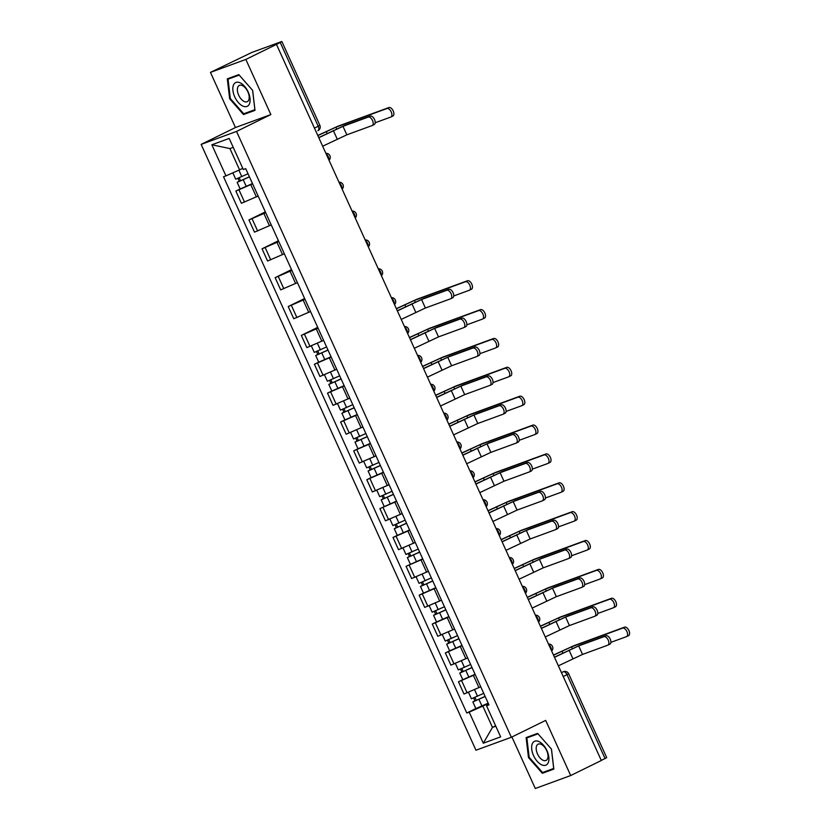 <?xml version="1.0" encoding="UTF-8"?>
<svg xmlns="http://www.w3.org/2000/svg" width="830" height="830" viewBox="0 0 830 830"><rect width="100%" height="100%" fill="white"/><g stroke="black" fill="none" stroke-linecap="round" stroke-linejoin="round"><path stroke-width="1.25" d="M511.913 736.978L535.288 788.5L570.687 775.542L601.314 760.498L276.473 44.395L245.846 59.438L210.447 72.386L235.461 127.53L201.14 144.389L475.953 750.216L511.353 737.258L236.54 131.431L270.86 114.571L245.846 59.438M210.447 72.386L252.019 52.363L281.847 41.5L319.872 125.32L318.232 126.253L280.208 42.423L281.847 41.5M570.687 775.542L545.673 720.399L511.353 737.258M563.238 676.575L568.664 673.784L606.689 757.614L605.049 758.537L567.025 674.707A4.067 2.189 -116.2 0 0 563.279 671.761L563.57 671.646A4.067 3.424 69.9 0 0 563.279 671.761L561.464 672.663M601.262 760.394L605.049 758.537M280.208 42.423L276.473 44.395M252.611 183.824L235.855 191.066L241.395 203.288L258.14 196.046M240.15 188.96L235.855 191.066M265.704 212.698L248.948 219.94L254.488 232.151L271.244 224.909M265.33 211.889L248.948 219.94M278.797 241.561L262.041 248.803L267.582 261.014L284.337 253.773M278.424 240.752L262.041 248.803M291.89 270.424L275.135 277.666L280.675 289.877L297.431 282.646M291.527 269.626L275.135 277.666M304.983 299.298L288.228 306.54L293.768 318.751L310.524 311.509M304.62 298.489L288.228 306.54M318.077 328.161L301.321 335.403L306.861 347.614L323.617 340.373M317.714 327.352L301.321 335.403M331.17 357.025L314.414 364.266L319.955 376.478L336.71 369.236M318.72 362.16L314.414 364.266M344.263 385.898L327.508 393.14L333.048 405.351L349.804 398.11M331.813 391.023L327.508 393.14M357.357 414.761L340.611 422.003L346.151 434.215L362.897 426.973M344.907 419.887L340.611 422.003M370.45 443.625L353.705 450.866L359.245 463.078L375.99 455.836M358 448.76L353.705 450.866M383.553 472.498L366.798 479.73L372.338 491.951L389.094 484.71M371.093 477.624L366.798 479.73M396.647 501.362L379.891 508.603L385.431 520.815L402.187 513.573M396.522 501.092L379.891 508.603M409.74 530.225L392.984 537.466L398.525 549.678L415.28 542.436M397.29 535.35L392.984 537.466M422.833 559.088L406.077 566.33L411.618 578.552L428.373 571.31M422.709 558.818L406.077 566.33M435.926 587.962L419.171 595.203L424.711 607.415L441.467 600.173M423.476 593.087L419.171 595.203M449.02 616.825L432.264 624.067L437.804 636.278L454.56 629.036M436.57 621.95L432.264 624.067M462.113 645.688L445.357 652.93L450.898 665.141L467.653 657.9M449.663 650.824L445.357 652.93M475.206 674.562L458.461 681.803L464.001 694.015L480.746 686.773M462.756 679.687L458.461 681.803M233.24 147.367L229.92 148.58L239.579 169.86L242.734 168.314M239.579 169.86L225.947 175.877L211.847 144.783L229.184 138.434L243.294 169.528L245.711 168.635L488.963 704.888L486.546 705.78L500.646 736.864L483.309 743.213L469.209 712.119L482.832 706.112L492.481 727.391L495.801 726.177M225.947 175.877L223.529 176.759L466.782 713.012L469.209 712.119M201.14 144.389L236.54 131.431M235.461 127.53L270.86 114.571M255.007 110.349L252.652 90.387L238.801 74.627L227.306 78.84L229.661 98.801L243.512 114.55L255.007 110.349M553.828 769.088L551.473 749.127L537.622 733.378L526.127 737.59L528.482 757.551L542.332 773.301L553.828 769.088M495.645 725.845L492.481 727.391L483.309 743.213M488.299 703.425L482.832 706.112M475.849 708.55L466.782 713.012M488.652 704.203L486.546 705.78M211.847 144.783L229.92 148.58M248.99 111.863L243.512 114.55M230.315 98.48L229.661 98.801M547.81 770.614L542.332 773.301M529.135 757.23L528.482 757.551M318.741 137.573L344.979 125.33L370.211 116.096A4.679 2.521 63.8 0 1 374.455 119.364A4.679 2.521 63.8 0 1 374.206 124.552A4.679 2.521 63.8 0 1 374.071 124.604L372.328 125.465M342.977 126.316L346.836 134.823L372.068 125.589A4.679 2.521 -116.2 0 0 372.203 125.538A4.679 2.521 -116.2 0 0 372.452 120.35A4.679 2.521 -116.2 0 0 368.209 117.082L342.977 126.316L318.803 137.707M346.836 134.823L322.663 146.215M317.776 135.456L337.883 126.233L388.907 107.558A4.679 2.521 63.8 0 1 393.161 110.826A4.679 2.521 63.8 0 1 392.901 116.013A4.679 2.521 63.8 0 1 392.777 116.065L391.034 116.926M375.181 122.757L390.774 117.051A4.679 2.521 -116.2 0 0 390.909 116.999A4.679 2.521 -116.2 0 0 391.158 111.801A4.679 2.521 -116.2 0 0 386.915 108.543L335.88 127.218L317.838 135.591M248.035 173.75L235.72 179.187L232.836 172.837M249.405 176.769L239.559 181.241L240.544 180.691L239.258 177.848M249.457 176.894L237.152 182.341L239.206 181.179L237.94 178.409M252.486 183.554L240.171 189.001L237.152 182.341M240.627 180.867L239.206 181.179M233.386 85.251A13.218 7.117 -116.2 0 0 238.386 102.578A13.218 7.117 -116.2 0 0 249.54 103.636A13.218 7.117 -116.2 0 0 244.549 86.299A13.218 7.117 -116.2 0 0 233.386 85.251M237.754 87.254A9.057 4.876 -116.2 0 0 239.953 97.515A9.057 4.876 -116.2 0 0 247.278 101.675A9.057 4.876 -116.2 0 0 248.813 99.839A9.057 4.876 -116.2 0 0 246.614 89.578A9.057 4.876 -116.2 0 0 239.299 85.417A9.057 4.876 -116.2 0 0 237.754 87.254M252.611 90.366L254.883 109.705L243.74 113.783L230.325 98.521L228.043 79.182L239.185 75.105L252.611 90.366M232.908 76.785L228.043 79.182M532.206 744.002A13.218 7.117 -116.2 0 0 537.207 761.328A13.218 7.117 -116.2 0 0 548.36 762.376A13.218 7.117 -116.2 0 0 543.37 745.05A13.218 7.117 -116.2 0 0 532.206 744.002M536.574 746.004A9.057 4.876 -116.2 0 0 538.774 756.265A9.057 4.876 -116.2 0 0 546.099 760.415A9.057 4.876 -116.2 0 0 547.634 758.589A9.057 4.876 -116.2 0 0 545.435 748.328A9.057 4.876 -116.2 0 0 538.12 744.168A9.057 4.876 -116.2 0 0 536.574 746.004M551.431 749.106L553.703 768.456L542.561 772.533L529.146 757.271L526.863 737.922L538.006 733.845L551.452 749.096M531.729 735.536L526.863 737.922M397.3 310.762L423.539 298.53L448.771 289.296A4.679 2.521 63.8 0 1 453.024 292.565A4.679 2.521 63.8 0 1 452.765 297.752A4.679 2.521 63.8 0 1 452.641 297.804L450.898 298.665M421.547 299.516L425.406 308.023L450.638 298.79A4.679 2.521 -116.2 0 0 450.763 298.738A4.679 2.521 -116.2 0 0 451.022 293.54A4.679 2.521 -116.2 0 0 446.779 290.282L421.547 299.516L397.363 310.908M425.406 308.023L401.232 319.415M396.346 308.656L416.442 299.433L467.477 280.758A4.679 2.521 63.8 0 1 471.731 284.016A4.679 2.521 63.8 0 1 471.471 289.214A4.679 2.521 63.8 0 1 471.336 289.265L469.593 290.127M453.751 295.957L469.334 290.251A4.679 2.521 -116.2 0 0 469.469 290.189A4.679 2.521 -116.2 0 0 469.728 285.001A4.679 2.521 -116.2 0 0 465.474 281.733L414.44 300.419L396.408 308.791M326.595 346.95L314.29 352.387L311.364 345.944M327.975 349.97L318.129 354.441L319.104 353.891L317.817 351.049M328.026 350.094L315.711 355.531L317.765 354.379L316.51 351.609M331.046 356.755L318.741 362.191L315.711 355.531M319.187 354.068L317.765 354.379M410.404 339.636L436.632 327.394L461.874 318.16A4.679 2.521 63.8 0 1 466.118 321.428A4.679 2.521 63.8 0 1 465.858 326.615A4.679 2.521 63.8 0 1 465.734 326.678L463.991 327.528M434.64 328.379L438.499 336.897L463.731 327.653A4.679 2.521 -116.2 0 0 463.866 327.601A4.679 2.521 -116.2 0 0 464.115 322.413A4.679 2.521 -116.2 0 0 459.872 319.145L434.64 328.379L410.466 339.771M438.499 336.897L414.326 348.278M409.439 337.519L429.535 328.296L480.57 309.621A4.679 2.521 63.8 0 1 484.824 312.889A4.679 2.521 63.8 0 1 484.564 318.077A4.679 2.521 63.8 0 1 484.43 318.129L482.687 318.99M466.844 324.821L482.438 319.114A4.679 2.521 -116.2 0 0 482.562 319.062A4.679 2.521 -116.2 0 0 482.821 313.865A4.679 2.521 -116.2 0 0 478.568 310.607L427.543 329.282L409.501 337.654M339.698 375.814L327.383 381.25L324.457 374.807M341.068 378.843L331.222 383.304L332.208 382.755L330.911 379.912M341.12 378.957L328.815 384.404L330.859 383.242L329.603 380.472M344.139 385.618L331.834 391.065L328.815 384.404M332.28 382.931L330.859 383.242M423.497 368.499L449.736 356.267L474.968 347.023A4.679 2.521 63.8 0 1 479.211 350.291A4.679 2.521 63.8 0 1 478.962 355.479A4.679 2.521 63.8 0 1 478.827 355.541L477.084 356.392M447.733 357.242L451.593 365.76L476.825 356.526A4.679 2.521 -116.2 0 0 476.96 356.464A4.679 2.521 -116.2 0 0 477.209 351.277A4.679 2.521 -116.2 0 0 472.965 348.009L447.733 357.242L423.559 368.634M451.593 365.76L427.419 377.152M422.532 366.383L442.639 357.17L493.663 338.484A4.679 2.521 63.8 0 1 497.917 341.752A4.679 2.521 63.8 0 1 497.658 346.94A4.679 2.521 63.8 0 1 497.533 347.002L495.79 347.853M479.937 353.684L495.531 347.978A4.679 2.521 -116.2 0 0 495.655 347.926A4.679 2.521 -116.2 0 0 495.915 342.738A4.679 2.521 -116.2 0 0 491.671 339.47L440.637 358.145L422.595 366.528M352.792 404.677L340.476 410.124L337.551 403.671M354.161 407.706L344.315 412.178L345.301 411.618L344.004 408.775M354.213 407.831L341.908 413.267L343.952 412.116L342.697 409.335M357.232 414.492L344.927 419.928L341.908 413.267M345.384 411.805L343.952 412.116M436.59 397.363L462.829 385.13L488.061 375.897A4.679 2.521 63.8 0 1 492.304 379.165A4.679 2.521 63.8 0 1 492.055 384.352A4.679 2.521 63.8 0 1 491.92 384.404L490.177 385.265M460.826 386.116L464.686 394.624L489.918 385.39A4.679 2.521 -116.2 0 0 490.053 385.327A4.679 2.521 -116.2 0 0 490.302 380.14A4.679 2.521 -116.2 0 0 486.058 376.872L460.826 386.116L436.653 397.508M464.686 394.624L440.512 406.015M449.684 426.236L475.922 413.994L501.154 404.76A4.679 2.521 63.8 0 1 505.397 408.028A4.679 2.521 63.8 0 1 505.148 413.216A4.679 2.521 63.8 0 1 505.014 413.267L503.271 414.129M473.92 414.979L477.779 423.487L503.011 414.253A4.679 2.521 -116.2 0 0 503.146 414.201A4.679 2.521 -116.2 0 0 503.395 409.014A4.679 2.521 -116.2 0 0 499.152 405.745L473.92 414.979L449.746 426.371M477.779 423.487L453.605 434.879M462.777 455.099L489.015 442.867L514.247 433.623A4.679 2.521 63.8 0 1 518.491 436.891A4.679 2.521 63.8 0 1 518.242 442.079A4.679 2.521 63.8 0 1 518.107 442.141L516.364 442.992M487.013 443.843L490.872 452.36L516.104 443.127A4.679 2.521 -116.2 0 0 516.239 443.064A4.679 2.521 -116.2 0 0 516.499 437.877A4.679 2.521 -116.2 0 0 512.245 434.609L487.013 443.843L462.839 455.234M490.872 452.36L466.699 463.752M475.87 483.963L502.109 471.731L527.341 462.497A4.679 2.521 63.8 0 1 531.594 465.755A4.679 2.521 63.8 0 1 531.335 470.952A4.679 2.521 63.8 0 1 531.2 471.004L529.457 471.865M500.106 472.716L503.966 481.224L529.198 471.99A4.679 2.521 -116.2 0 0 529.332 471.928A4.679 2.521 -116.2 0 0 529.592 466.74A4.679 2.521 -116.2 0 0 525.338 463.472L500.106 472.716L475.932 484.098M503.966 481.224L479.792 492.615M488.963 512.836L515.202 500.594L540.434 491.36A4.679 2.521 63.8 0 1 544.688 494.628A4.679 2.521 63.8 0 1 544.428 499.816A4.679 2.521 63.8 0 1 544.293 499.868L542.55 500.729M513.199 501.579L517.059 510.087L542.301 500.853A4.679 2.521 -116.2 0 0 542.426 500.801A4.679 2.521 -116.2 0 0 542.685 495.614A4.679 2.521 -116.2 0 0 538.431 492.346L513.199 501.579L489.026 512.971M517.059 510.087L492.885 521.479M502.057 541.7L528.295 529.467L553.527 520.223A4.679 2.521 63.8 0 1 557.781 523.491A4.679 2.521 63.8 0 1 557.521 528.679A4.679 2.521 63.8 0 1 557.387 528.741L555.644 529.592M526.293 530.443L530.163 538.961L555.395 529.716A4.679 2.521 -116.2 0 0 555.519 529.664A4.679 2.521 -116.2 0 0 555.778 524.477A4.679 2.521 -116.2 0 0 551.525 521.209L526.293 530.443L502.119 541.834M530.163 538.961L505.978 550.342M515.15 570.563L541.388 558.331L566.62 549.097A4.679 2.521 63.8 0 1 570.874 552.355A4.679 2.521 63.8 0 1 570.615 557.553A4.679 2.521 63.8 0 1 570.49 557.604L568.747 558.466M539.396 559.316L543.256 567.824L568.488 558.59A4.679 2.521 -116.2 0 0 568.612 558.528A4.679 2.521 -116.2 0 0 568.872 553.34A4.679 2.521 -116.2 0 0 564.628 550.072L539.396 559.316L515.212 570.698M543.256 567.824L519.082 579.216M528.243 599.426L554.482 587.194L579.724 577.96A4.679 2.521 63.8 0 1 583.967 581.228A4.679 2.521 63.8 0 1 583.708 586.416A4.679 2.521 63.8 0 1 583.583 586.468L581.84 587.329M552.49 588.179L556.349 596.687L581.581 587.453A4.679 2.521 -116.2 0 0 581.716 587.401A4.679 2.521 -116.2 0 0 581.965 582.203A4.679 2.521 -116.2 0 0 577.722 578.946L552.49 588.179L528.305 599.571M556.349 596.687L532.175 608.079M541.347 628.3L567.585 616.057L592.817 606.823A4.679 2.521 63.8 0 1 597.061 610.091A4.679 2.521 63.8 0 1 596.812 615.279A4.679 2.521 63.8 0 1 596.677 615.341L594.934 616.192M565.583 617.043L569.442 625.561L594.674 616.317A4.679 2.521 -116.2 0 0 594.809 616.265A4.679 2.521 -116.2 0 0 595.058 611.077A4.679 2.521 -116.2 0 0 590.815 607.809L565.583 617.043L541.409 628.435M569.442 625.561L545.269 636.942M554.44 657.163L580.678 644.931L605.91 635.697A4.679 2.521 63.8 0 1 610.154 638.955A4.679 2.521 63.8 0 1 609.905 644.153A4.679 2.521 63.8 0 1 609.77 644.205L608.027 645.055M578.676 645.906L582.536 654.424L607.768 645.19A4.679 2.521 -116.2 0 0 607.902 645.128A4.679 2.521 -116.2 0 0 608.151 639.94A4.679 2.521 -116.2 0 0 603.908 636.672L578.676 645.906L554.502 657.298M582.536 654.424L558.362 665.816M435.626 395.256L455.732 386.033L506.757 367.358A4.679 2.521 63.8 0 1 511.01 370.616A4.679 2.521 63.8 0 1 510.751 375.814A4.679 2.521 63.8 0 1 510.626 375.865L508.883 376.716M493.03 382.557L508.624 376.851A4.679 2.521 -116.2 0 0 508.759 376.789A4.679 2.521 -116.2 0 0 509.008 371.601A4.679 2.521 -116.2 0 0 504.764 368.333L453.73 387.019L435.688 395.391M365.885 433.551L353.57 438.987L350.644 432.544M367.254 436.57L357.408 441.041L358.394 440.481L357.108 437.649M367.306 436.694L355.001 442.131L357.045 440.979L355.79 438.209M370.336 443.355L358.021 448.791L355.001 442.131M358.477 440.668L357.045 440.979M448.719 424.12L468.826 414.896L519.86 396.221A4.679 2.521 63.8 0 1 524.104 399.489A4.679 2.521 63.8 0 1 523.844 404.677A4.679 2.521 63.8 0 1 523.72 404.729L521.977 405.59M506.124 411.421L521.717 405.714A4.679 2.521 -116.2 0 0 521.852 405.663A4.679 2.521 -116.2 0 0 522.101 400.465A4.679 2.521 -116.2 0 0 517.858 397.207L466.823 415.882L448.781 424.255M378.978 462.414L366.663 467.85L363.737 461.407M380.348 465.433L370.502 469.905L371.487 469.355L370.201 466.512M380.399 465.557L368.095 471.004L370.149 469.842L368.883 467.072M383.429 472.218L371.114 477.665L368.095 471.004M371.57 469.531L370.149 469.842M461.822 452.983L481.919 443.77L532.953 425.085A4.679 2.521 63.8 0 1 537.197 428.353A4.679 2.521 63.8 0 1 536.948 433.54A4.679 2.521 63.8 0 1 536.813 433.602L535.07 434.453M519.217 440.284L534.811 434.578A4.679 2.521 -116.2 0 0 534.945 434.526A4.679 2.521 -116.2 0 0 535.194 429.338A4.679 2.521 -116.2 0 0 530.951 426.07L479.916 444.745L461.885 453.128M392.071 491.277L379.756 496.724L376.841 490.271M393.441 494.307L383.595 498.778L384.581 498.218L383.294 495.375M393.503 494.421L381.188 499.868L383.242 498.706L381.987 495.935M384.663 498.394L383.242 498.706M474.916 481.857L495.012 472.633L546.047 453.948A4.679 2.521 63.8 0 1 550.29 457.216A4.679 2.521 63.8 0 1 550.041 462.403A4.679 2.521 63.8 0 1 549.906 462.466L548.163 463.316M532.31 469.158L547.904 463.451A4.679 2.521 -116.2 0 0 548.039 463.389A4.679 2.521 -116.2 0 0 548.288 458.202A4.679 2.521 -116.2 0 0 544.044 454.933L493.01 473.619L474.978 481.991M405.165 520.151L392.86 525.587L389.934 519.144M406.534 523.17L396.688 527.641L397.674 527.081L396.387 524.249M406.596 523.294L394.281 528.731L396.335 527.579L395.08 524.809M409.615 529.955L397.3 535.392L394.281 528.731M397.757 527.268L396.335 527.579M488.009 510.72L508.105 501.496L559.14 482.821A4.679 2.521 63.8 0 1 563.383 486.09A4.679 2.521 63.8 0 1 563.134 491.277A4.679 2.521 63.8 0 1 562.999 491.329L561.256 492.19M545.414 498.021L560.997 492.315A4.679 2.521 -116.2 0 0 561.132 492.252A4.679 2.521 -116.2 0 0 561.391 487.065A4.679 2.521 -116.2 0 0 557.138 483.797L506.103 502.482L488.071 510.855M418.258 549.014L405.953 554.45L403.027 548.008M419.627 552.033L409.781 556.505L410.767 555.955L409.481 553.112M419.69 552.158L407.374 557.594L409.429 556.442L408.173 553.672M410.85 556.131L409.429 556.442M501.102 539.583L521.199 530.37L572.233 511.685A4.679 2.521 63.8 0 1 576.476 514.953A4.679 2.521 63.8 0 1 576.228 520.14A4.679 2.521 63.8 0 1 576.093 520.202L574.35 521.053M558.507 526.884L574.09 521.178A4.679 2.521 -116.2 0 0 574.225 521.126A4.679 2.521 -116.2 0 0 574.485 515.938A4.679 2.521 -116.2 0 0 570.231 512.67L519.196 531.345L501.164 539.728M431.351 577.877L419.046 583.324L416.12 576.871M432.731 580.907L422.875 585.378L423.86 584.818L422.574 581.975M432.783 581.021L420.468 586.468L422.522 585.306L421.267 582.536M435.802 587.682L423.497 593.128L420.468 586.468M423.943 584.994L422.522 585.306M514.195 568.457L534.292 559.233L585.326 540.548A4.679 2.521 63.8 0 1 589.58 543.816A4.679 2.521 63.8 0 1 589.321 549.004A4.679 2.521 63.8 0 1 589.186 549.066L587.443 549.917M571.6 555.758L587.184 550.051A4.679 2.521 -116.2 0 0 587.318 549.989A4.679 2.521 -116.2 0 0 587.578 544.802A4.679 2.521 -116.2 0 0 583.324 541.534L532.289 560.219L514.258 568.591M444.444 606.74L432.139 612.187L429.214 605.734M445.824 609.77L435.978 614.241L436.954 613.681L435.667 610.839M445.876 609.894L433.561 615.331L435.615 614.179L434.36 611.409M448.895 616.555L436.59 621.992L433.561 615.331M437.037 613.868L435.615 614.179M527.289 597.32L547.385 588.097L598.42 569.422A4.679 2.521 63.8 0 1 602.673 572.679A4.679 2.521 63.8 0 1 602.414 577.877A4.679 2.521 63.8 0 1 602.279 577.929L600.536 578.79M584.693 584.621L600.287 578.915A4.679 2.521 -116.2 0 0 600.412 578.852A4.679 2.521 -116.2 0 0 600.671 573.665A4.679 2.521 -116.2 0 0 596.417 570.397L545.393 589.082L527.351 597.455M457.548 635.614L445.233 641.051L442.307 634.608M458.917 638.633L449.072 643.105L450.057 642.555L448.76 639.712M458.969 638.758L446.665 644.194L448.708 643.043L447.453 640.272M461.988 645.418L449.684 650.855L446.665 644.194M450.13 642.731L448.708 643.043M540.382 626.183L560.489 616.97L611.513 598.285A4.679 2.521 63.8 0 1 615.767 601.553A4.679 2.521 63.8 0 1 615.507 606.74A4.679 2.521 63.8 0 1 615.383 606.792L613.629 607.653M597.787 613.484L613.38 607.778A4.679 2.521 -116.2 0 0 613.505 607.726A4.679 2.521 -116.2 0 0 613.764 602.538A4.679 2.521 -116.2 0 0 609.521 599.27L558.486 617.945L540.444 626.318M470.641 664.477L458.326 669.924L455.4 663.471M472.011 667.507L462.165 671.968L463.15 671.418L461.854 668.575M472.063 667.621L459.758 673.068L461.802 671.906L460.546 669.136M475.082 674.282L462.777 679.729L459.758 673.068M463.233 671.595L461.802 671.906M553.475 655.046L573.582 645.833L624.606 627.148A4.679 2.521 63.8 0 1 628.86 630.416A4.679 2.521 63.8 0 1 628.601 635.604A4.679 2.521 63.8 0 1 628.476 635.666L626.733 636.517M610.88 642.347L626.474 636.641A4.679 2.521 -116.2 0 0 626.609 636.589A4.679 2.521 -116.2 0 0 626.858 631.402A4.679 2.521 -116.2 0 0 622.614 628.134L571.58 646.819L553.537 655.192M483.734 693.341L471.419 698.787L468.494 692.334M485.104 696.37L475.258 700.842L476.244 700.281L474.957 697.439M485.156 696.495L472.851 701.931L474.895 700.779L473.639 697.999M488.185 703.155L475.87 708.592L472.851 701.931M476.327 700.468L474.895 700.779M551.4 650.471A4.067 2.189 -116.2 0 0 550.85 647.359A4.067 2.189 -116.2 0 0 548.817 644.786M538.307 621.608A4.067 2.189 -116.2 0 0 537.757 618.485A4.067 2.189 -116.2 0 0 535.724 615.922M525.214 592.745A4.067 2.189 -116.2 0 0 524.664 589.622A4.067 2.189 -116.2 0 0 522.63 587.049M512.12 563.871A4.067 2.189 -116.2 0 0 511.571 560.758A4.067 2.189 -116.2 0 0 509.537 558.185M499.027 535.008A4.067 2.189 -116.2 0 0 498.477 531.895A4.067 2.189 -116.2 0 0 496.444 529.322M485.934 506.144A4.067 2.189 -116.2 0 0 485.384 503.022A4.067 2.189 -116.2 0 0 483.351 500.449M472.83 477.271A4.067 2.189 -116.2 0 0 472.291 474.158A4.067 2.189 -116.2 0 0 470.257 471.585M459.737 448.408A4.067 2.189 -116.2 0 0 459.198 445.295A4.067 2.189 -116.2 0 0 457.164 442.722M446.644 419.544A4.067 2.189 -116.2 0 0 446.104 416.421A4.067 2.189 -116.2 0 0 444.071 413.848M433.551 390.671A4.067 2.189 -116.2 0 0 433.001 387.558A4.067 2.189 -116.2 0 0 430.967 384.985M420.457 361.807A4.067 2.189 -116.2 0 0 419.907 358.695A4.067 2.189 -116.2 0 0 417.874 356.122M407.364 332.944A4.067 2.189 -116.2 0 0 406.814 329.821A4.067 2.189 -116.2 0 0 404.781 327.259M394.271 304.07A4.067 2.189 -116.2 0 0 393.721 300.958A4.067 2.189 -116.2 0 0 391.687 298.385M381.178 275.207A4.067 2.189 -116.2 0 0 380.628 272.095A4.067 2.189 -116.2 0 0 378.594 269.522M368.084 246.344A4.067 2.189 -116.2 0 0 367.534 243.232A4.067 2.189 -116.2 0 0 365.501 240.659M354.991 217.481A4.067 2.189 -116.2 0 0 354.441 214.358A4.067 2.189 -116.2 0 0 352.408 211.785M341.887 188.607A4.067 2.189 -116.2 0 0 341.348 185.495A4.067 2.189 -116.2 0 0 339.314 182.922M328.794 159.744A4.067 2.189 -116.2 0 0 328.255 156.631A4.067 2.189 -116.2 0 0 326.221 154.058M319.872 125.32A4.067 4.067 0 0 1 317.963 130.652L317.849 130.704A4.067 2.189 -116.2 0 0 317.963 130.652A4.067 2.189 -116.2 0 0 318.232 126.253L314.446 128.111M478.972 687.645L473.432 675.433M465.879 658.781L460.339 646.57M452.786 629.908L447.246 617.696M439.682 601.045L434.152 588.833M426.589 572.181L421.049 559.97M413.496 543.318L407.955 531.096M400.402 514.444L394.862 502.233M387.309 485.581L381.769 473.37M374.216 456.718L368.676 444.496M361.123 427.844L355.582 415.633M348.029 398.981L342.489 386.77M334.936 370.118L329.396 357.906M321.833 341.244L316.303 329.033M308.739 312.381L303.199 300.17M295.646 283.518L290.106 271.306M282.553 254.644L277.013 242.433M269.46 225.781L263.919 213.569M256.366 196.918L250.826 184.706M454.052 663.99L448.511 651.778M440.958 635.126L435.418 622.915M427.865 606.263L422.325 594.052M414.761 577.389L409.221 565.178M401.668 548.526L396.128 536.315M388.575 519.663L383.035 507.452M375.482 490.8L369.941 478.578M362.388 461.926L356.848 449.715M349.295 433.063L343.755 420.852M336.202 404.2L330.662 391.978M323.109 375.326L317.568 363.115M310.015 346.463L304.475 334.251M296.912 317.6L291.372 305.388M283.819 288.726L278.278 276.514M270.725 259.863L265.185 247.651M257.632 230.999L252.092 218.788M244.539 202.126L238.999 189.914M467.145 692.863L461.605 680.652M368.209 117.082L370.211 116.096M333.338 130.569L337.198 139.077M386.915 108.543L388.907 107.558M241.831 176.676L238.884 170.171M327.134 133.443L326.242 131.472M246.282 186.48L243.263 179.82M336.627 128.868L335.88 127.218M446.779 290.282L448.771 289.296M411.898 303.77L415.757 312.277M465.474 281.733L467.477 280.758M320.401 349.876L317.423 343.33M405.704 306.644L404.801 304.672M324.841 359.681L321.822 353.02M415.197 302.068L414.44 300.419M459.872 319.145L461.874 318.16M424.991 332.633L428.861 341.14M478.568 310.607L480.57 309.621M333.494 378.739L330.516 372.193M418.797 335.507L417.895 333.536M337.945 388.544L334.915 381.883M428.29 330.931L427.543 329.282M472.965 348.009L474.968 347.023M438.084 361.496L441.954 370.014M491.671 339.47L493.663 338.484M346.587 407.603L343.62 401.056M431.891 364.38L430.988 362.399M351.038 417.417L348.009 410.757M441.384 359.805L440.637 358.145M486.058 376.872L488.061 375.897M451.188 390.359L455.048 398.877M499.152 405.745L501.154 404.76M464.281 419.233L468.141 427.74M512.245 434.609L514.247 433.623M477.375 448.096L481.234 456.614M525.338 463.472L527.341 462.497M490.468 476.96L494.327 485.477M538.431 492.346L540.434 491.36M503.561 505.833L507.421 514.341M551.525 521.209L553.527 520.223M516.654 534.696L520.514 543.204M564.628 550.072L566.62 549.097M529.748 563.56L533.607 572.077M577.722 578.946L579.724 577.96M542.841 592.433L546.7 600.941M590.815 607.809L592.817 606.823M555.934 621.297L559.804 629.804M603.908 636.672L605.91 635.697M569.038 650.16L572.897 658.678M504.764 368.333L506.757 367.358M359.681 436.476L356.713 429.93M444.984 393.244L444.092 391.272M364.131 446.281L361.102 439.62M454.477 388.668L453.73 387.019M517.858 397.207L519.86 396.221M372.774 465.34L369.807 458.793M458.077 422.107L457.185 420.136M377.225 475.144L374.206 468.483M467.57 417.532L466.823 415.882M530.951 426.07L532.953 425.085M385.867 494.203L382.9 487.656M471.17 450.981L470.278 448.999M390.318 504.018L387.299 497.357M480.663 446.405L479.916 444.745M544.044 454.933L546.047 453.948M398.96 523.076L395.993 516.53M484.264 479.844L483.371 477.862M403.411 532.881L400.392 526.22M493.757 475.268L493.01 473.619M557.138 483.797L559.14 482.821M412.054 551.94L409.086 545.393M497.357 508.707L496.465 506.736M416.504 561.744L413.485 555.083M506.85 504.132L506.103 502.482M570.231 512.67L572.233 511.685M425.157 580.803L422.18 574.256M510.45 537.57L509.558 535.599M429.598 590.607L426.579 583.947M519.954 533.005L519.196 531.345M583.324 541.534L585.326 540.548M438.25 609.677L435.273 603.12M523.554 566.444L522.651 564.462M442.691 619.481L439.672 612.82M533.047 561.869L532.289 560.219M596.417 570.397L598.42 569.422M451.344 638.54L448.366 631.993M536.647 595.307L535.744 593.336M455.795 648.344L452.765 641.683M546.14 590.732L545.393 589.082M609.521 599.27L611.513 598.285M464.437 667.403L461.47 660.856M549.74 624.17L548.838 622.199M468.888 677.207L465.858 670.547M559.233 619.595L558.486 617.945M622.614 628.134L624.606 627.148M477.53 696.266L474.563 689.72M562.833 653.044L561.941 651.062M481.981 706.081L478.952 699.42M572.327 648.469L571.58 646.819M329.043 160.283A4.067 4.067 0 0 0 325.889 153.322M342.136 189.147A4.067 4.067 0 0 0 338.982 182.195M355.23 218.01A4.067 4.067 0 0 0 352.076 211.059M368.323 246.884A4.067 4.067 0 0 0 365.169 239.922M381.416 275.747A4.067 4.067 0 0 0 378.262 268.796M394.509 304.61A4.067 4.067 0 0 0 391.355 297.659M407.603 333.484A4.067 4.067 0 0 0 404.449 326.522M420.706 362.347A4.067 4.067 0 0 0 417.542 355.385M433.8 391.21A4.067 4.067 0 0 0 430.646 384.259M446.893 420.084A4.067 4.067 0 0 0 443.739 413.122M459.986 448.947A4.067 4.067 0 0 0 456.832 441.985M473.079 477.81A4.067 4.067 0 0 0 469.925 470.859M486.173 506.674A4.067 4.067 0 0 0 483.019 499.722M499.266 535.547A4.067 4.067 0 0 0 496.112 528.586M512.359 564.41A4.067 4.067 0 0 0 509.205 557.459M525.452 593.274A4.067 4.067 0 0 0 522.298 586.322M538.556 622.147A4.067 4.067 0 0 0 535.392 615.186M551.649 651.011A4.067 4.067 0 0 0 548.495 644.059M568.664 673.784A4.067 4.067 0 0 0 563.57 671.646M374.206 124.552L372.203 125.538M392.901 116.013L390.909 116.999M452.765 297.752L450.763 298.738M471.471 289.214L469.469 290.189M465.858 326.615L463.866 327.601M484.564 318.077L482.562 319.062M478.962 355.479L476.96 356.464M497.658 346.94L495.655 347.926M492.055 384.352L490.053 385.327M505.148 413.216L503.146 414.201M518.242 442.079L516.239 443.064M531.335 470.952L529.332 471.928M544.428 499.816L542.426 500.801M557.521 528.679L555.519 529.664M570.615 557.553L568.612 558.528M583.708 586.416L581.716 587.401M596.812 615.279L594.809 616.265M609.905 644.153L607.902 645.128M510.751 375.814L508.759 376.789M523.844 404.677L521.852 405.663M536.948 433.54L534.945 434.526M384.207 506.528L381.188 499.868M550.041 462.403L548.039 463.389M563.134 491.277L561.132 492.252M410.394 564.265L407.374 557.594M576.228 520.14L574.225 521.126M589.321 549.004L587.318 549.989M602.414 577.877L600.412 578.852M615.507 606.74L613.505 607.726M628.601 635.604L626.609 636.589"/></g></svg>
